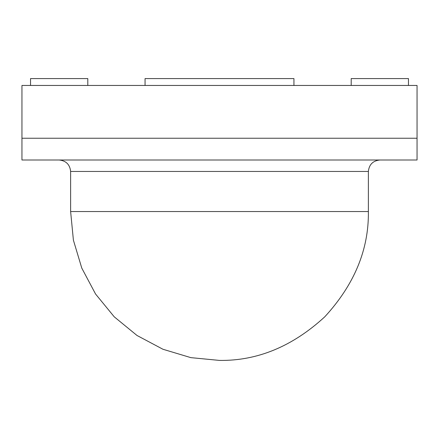 <?xml version="1.0" encoding="UTF-8"?>
<svg xmlns="http://www.w3.org/2000/svg" width="439" height="439" viewBox="0 0 439 439"><rect width="100%" height="100%" fill="white"/><g stroke="black" fill="none" stroke-linecap="round" stroke-linejoin="round"><path stroke-width="0.66" d="M21.95 138.247L21.95 85.451L21.95 138.247L417.05 138.247L417.05 85.451L417.05 138.247L21.95 138.247L21.95 160.005L21.95 138.247L417.05 138.247L417.05 160.005L417.05 138.247L21.95 138.247M417.05 85.451L21.95 85.451L417.05 85.451M87.8 78.581L87.8 85.451L87.8 78.581L30.538 78.581L30.538 85.451L30.538 78.581L87.8 78.581M293.938 78.581L145.062 78.581L145.062 85.451L145.062 78.581L293.938 78.581L293.938 85.451L293.938 78.581M351.2 85.451L351.2 78.581L351.2 85.451M408.462 78.581L351.2 78.581L408.462 78.581L408.462 85.451L408.462 78.581M21.95 160.005L417.05 160.005L21.95 160.005M70.624 211.543L368.376 211.543L70.624 211.543L70.624 171.457L70.624 211.543L73.406 240.188L81.78 268.097L95.559 294.02L114.228 316.815L137.017 335.484L162.946 349.257L190.85 357.637L219.5 360.419C257.495 360.929 292.588 346.393 324.772 316.815C354.355 284.626 368.886 249.539 368.376 211.543C368.886 249.539 354.355 284.626 324.772 316.815C292.588 346.393 257.495 360.929 219.5 360.419M368.376 211.543L368.376 171.457L70.624 171.457L368.376 171.457C369.106 164.548 372.925 160.734 379.828 160.005M59.172 160.005C66.075 160.734 69.894 164.554 70.624 171.457C69.894 164.554 66.075 160.734 59.172 160.005"/></g></svg>
